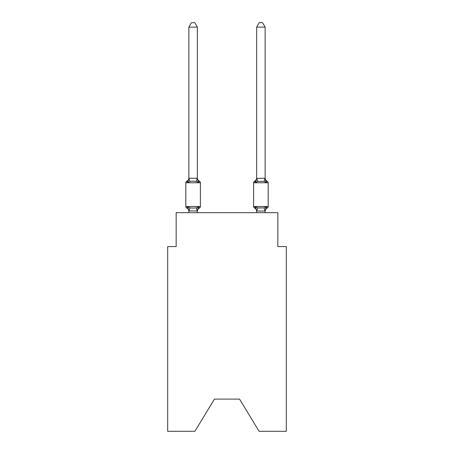 <?xml version="1.0" encoding="UTF-8"?>
<svg xmlns="http://www.w3.org/2000/svg" width="454" height="454" viewBox="0 0 454 454"><rect width="100%" height="100%" fill="white"/><g stroke="black" fill="none" stroke-linecap="round" stroke-linejoin="round"><path stroke-width="0.68" d="M239.542 399.1L259.115 431.3L286.315 431.3L286.315 246.573L277.842 246.573L277.842 212.682L176.158 212.682L176.158 246.573L167.685 246.573L167.685 431.3L194.885 431.3L214.458 399.1L239.542 399.1L214.458 399.1M267.23 208.017A1.697 1.697 0 0 0 268.183 206.496A1.697 1.697 0 0 1 267.23 208.017L266.748 207.784L267.23 208.017A1.697 1.697 0 0 0 268.183 206.496A1.697 1.697 0 0 1 267.23 208.017A1.697 1.697 0 0 0 268.183 206.496A1.697 1.697 0 0 1 267.23 208.017L266.748 207.784L267.23 208.017A1.697 1.697 0 0 0 268.183 206.496A1.697 1.697 0 0 1 267.23 208.017A1.697 1.697 0 0 0 268.183 206.496A1.697 1.697 0 0 1 267.23 208.017L266.748 207.784L267.23 208.017A1.697 1.697 0 0 0 268.183 206.496A1.697 1.697 0 0 1 267.23 208.017A1.697 1.697 0 0 0 268.183 206.496A1.697 1.697 0 0 1 267.23 208.017L266.748 207.784L267.23 208.017A1.697 1.697 0 0 0 268.183 206.496A1.697 1.697 0 0 1 267.23 208.017A1.697 1.697 0 0 0 268.183 206.496A1.697 1.697 0 0 1 267.23 208.017L266.748 207.784L267.23 208.017A1.697 1.697 0 0 0 268.183 206.496A1.697 1.697 0 0 1 267.23 208.017A1.697 1.697 0 0 0 268.183 206.496A1.697 1.697 0 0 1 267.23 208.017L266.748 207.784L267.23 208.017A1.697 1.697 0 0 0 268.183 206.496A1.697 1.697 0 0 1 267.23 208.017A1.697 1.697 0 0 0 268.183 206.496A1.697 1.697 0 0 1 267.23 208.017L266.748 207.784L267.23 208.017A1.697 1.697 0 0 0 268.183 206.496A1.697 1.697 0 0 1 267.23 208.017A1.697 1.697 0 0 0 268.183 206.496A1.697 1.697 0 0 1 267.23 208.017L266.748 207.784L267.23 208.017A1.697 1.697 0 0 0 268.183 206.496A1.697 1.697 0 0 1 267.23 208.017A1.697 1.697 0 0 0 268.183 206.496A1.697 1.697 0 0 1 267.23 208.017L266.748 207.784L267.23 208.017A1.697 1.697 0 0 0 268.183 206.496A1.697 1.697 0 0 1 267.23 208.017A1.697 1.697 0 0 0 268.183 206.496A1.697 1.697 0 0 1 267.23 208.017L266.748 207.784L267.23 208.017A1.697 1.697 0 0 0 268.183 206.496A1.697 1.697 0 0 1 267.23 208.017A1.697 1.697 0 0 0 268.183 206.496A1.697 1.697 0 0 1 267.23 208.017L266.748 207.784L267.23 208.017A1.697 1.697 0 0 0 268.183 206.496A1.697 1.697 0 0 1 267.23 208.017A1.697 1.697 0 0 0 268.183 206.496A1.697 1.697 0 0 1 267.23 208.017L266.748 207.784L267.23 208.017A1.697 1.697 0 0 0 268.183 206.496A1.697 1.697 0 0 1 267.23 208.017A1.697 1.697 0 0 0 268.183 206.496A1.697 1.697 0 0 1 267.23 208.017L266.748 207.784L267.23 208.017A1.697 1.697 0 0 0 268.183 206.496A1.697 1.697 0 0 1 267.23 208.017A1.697 1.697 0 0 0 268.183 206.496A1.697 1.697 0 0 1 267.23 208.017L266.748 207.784L267.23 208.017A1.697 1.697 0 0 0 268.183 206.496A1.697 1.697 0 0 1 267.23 208.017A1.697 1.697 0 0 0 268.183 206.496A1.697 1.697 0 0 1 267.23 208.017L266.748 207.784L267.23 208.017A1.697 1.697 0 0 0 268.183 206.496A1.697 1.697 0 0 1 267.23 208.017A1.697 1.697 0 0 0 268.183 206.496A1.697 1.697 0 0 1 267.23 208.017L266.192 206.825L267.23 208.017A3.728 3.728 0 0 0 265.13 211.371M267.23 181.242L266.192 182.434L265.306 179.665L266.192 182.434L267.23 181.242L266.192 182.434L265.306 179.665L266.192 182.434L267.23 181.242L266.192 182.434L265.306 179.665L266.192 182.434L267.23 181.242L266.192 182.434L265.306 179.665L266.192 182.434L267.23 181.242L266.192 182.434L265.306 179.665L266.192 182.434L267.23 181.242L266.192 182.434L265.306 179.665L266.192 182.434L267.23 181.242L266.192 182.434L265.306 179.665L266.192 182.434L267.23 181.242L266.192 182.434L265.306 179.665L266.192 182.434L267.23 181.242L266.192 182.434L265.306 179.665L266.192 182.434L267.23 181.242L266.192 182.434L265.306 179.665L266.192 182.434L267.23 181.242L266.192 182.434L265.306 179.665L266.192 182.434L267.23 181.242L266.192 182.434L265.306 179.665L266.192 182.434L267.23 181.242L266.192 182.434L265.306 179.665L266.192 182.434L267.23 181.242L266.192 182.434L265.306 179.665L266.192 182.434L267.23 181.242A1.697 1.697 0 0 1 268.183 182.769A1.697 1.697 0 0 0 267.23 181.242A1.697 1.697 0 0 1 268.183 182.769A1.697 1.697 0 0 0 267.23 181.242A1.697 1.697 0 0 1 268.183 182.769A1.697 1.697 0 0 0 267.23 181.242A1.697 1.697 0 0 1 268.183 182.769A1.697 1.697 0 0 0 267.23 181.242A1.697 1.697 0 0 1 268.183 182.769A1.697 1.697 0 0 0 267.23 181.242A1.697 1.697 0 0 1 268.183 182.769A1.697 1.697 0 0 0 267.23 181.242A1.697 1.697 0 0 1 268.183 182.769A1.697 1.697 0 0 0 267.23 181.242A1.697 1.697 0 0 1 268.183 182.769A1.697 1.697 0 0 0 267.23 181.242A1.697 1.697 0 0 1 268.183 182.769A1.697 1.697 0 0 0 267.23 181.242A1.697 1.697 0 0 1 268.183 182.769A1.697 1.697 0 0 0 267.23 181.242A1.697 1.697 0 0 1 268.183 182.769A1.697 1.697 0 0 0 267.23 181.242A1.697 1.697 0 0 1 268.183 182.769A1.697 1.697 0 0 0 267.23 181.242A1.697 1.697 0 0 1 268.183 182.769A1.697 1.697 0 0 0 267.23 181.242A1.697 1.697 0 0 1 268.183 182.769A1.697 1.697 0 0 0 267.23 181.242A1.697 1.697 0 0 1 268.183 182.769A1.697 1.697 0 0 0 267.23 181.242A1.697 1.697 0 0 1 268.183 182.769A1.697 1.697 0 0 0 267.23 181.242A1.697 1.697 0 0 1 268.183 182.769A1.697 1.697 0 0 0 267.23 181.242A1.697 1.697 0 0 1 268.183 182.769A1.697 1.697 0 0 0 267.23 181.242A1.697 1.697 0 0 1 268.183 182.769A1.697 1.697 0 0 0 267.23 181.242A1.697 1.697 0 0 1 268.183 182.769A1.697 1.697 0 0 0 267.23 181.242A1.697 1.697 0 0 1 268.183 182.769A1.697 1.697 0 0 0 267.23 181.242A1.697 1.697 0 0 1 268.183 182.769A1.697 1.697 0 0 0 267.23 181.242A1.697 1.697 0 0 1 268.183 182.769A1.697 1.697 0 0 0 267.23 181.242A1.697 1.697 0 0 1 268.183 182.769A1.697 1.697 0 0 0 267.23 181.242A1.697 1.697 0 0 1 268.183 182.769A1.697 1.697 0 0 0 267.23 181.242A1.697 1.697 0 0 1 268.183 182.769A1.697 1.697 0 0 0 267.23 181.242A1.697 1.697 0 0 1 268.183 182.769A1.697 1.697 0 0 0 267.23 181.242A1.697 1.697 0 0 1 268.183 182.769A1.697 1.697 0 0 0 267.23 181.242A1.697 1.697 0 0 1 268.183 182.769A1.697 1.697 0 0 0 267.23 181.242A1.697 1.697 0 0 1 268.183 182.769A1.697 1.697 0 0 0 267.23 181.242A1.697 1.697 0 0 1 268.183 182.769A1.697 1.697 0 0 0 267.23 181.242L266.192 182.434L265.306 179.665L266.192 182.434L267.23 181.242A3.728 3.728 0 0 1 265.13 177.889L265.13 177.889M254.558 181.242A3.728 3.728 0 0 0 256.658 177.889L256.658 178.394L265.13 178.24L266.192 182.434L264.075 181.345L257.713 181.345L255.596 182.434L254.558 181.242A1.697 1.697 0 0 0 253.61 182.769A1.697 1.697 0 0 1 254.558 181.242L255.046 181.475L254.558 181.242A1.697 1.697 0 0 0 253.61 182.769A1.697 1.697 0 0 1 254.558 181.242A1.697 1.697 0 0 0 253.61 182.769A1.697 1.697 0 0 1 254.558 181.242L255.046 181.475L254.558 181.242A1.697 1.697 0 0 0 253.61 182.769A1.697 1.697 0 0 1 254.558 181.242A1.697 1.697 0 0 0 253.61 182.769A1.697 1.697 0 0 1 254.558 181.242L255.046 181.475L254.558 181.242A1.697 1.697 0 0 0 253.61 182.769A1.697 1.697 0 0 1 254.558 181.242A1.697 1.697 0 0 0 253.61 182.769A1.697 1.697 0 0 1 254.558 181.242L255.046 181.475L254.558 181.242A1.697 1.697 0 0 0 253.61 182.769A1.697 1.697 0 0 1 254.558 181.242A1.697 1.697 0 0 0 253.61 182.769A1.697 1.697 0 0 1 254.558 181.242L255.046 181.475L254.558 181.242A1.697 1.697 0 0 0 253.61 182.769A1.697 1.697 0 0 1 254.558 181.242A1.697 1.697 0 0 0 253.61 182.769A1.697 1.697 0 0 1 254.558 181.242L255.046 181.475L254.558 181.242A1.697 1.697 0 0 0 253.61 182.769A1.697 1.697 0 0 1 254.558 181.242A1.697 1.697 0 0 0 253.61 182.769A1.697 1.697 0 0 1 254.558 181.242L255.046 181.475L254.558 181.242A1.697 1.697 0 0 0 253.61 182.769A1.697 1.697 0 0 1 254.558 181.242A1.697 1.697 0 0 0 253.61 182.769A1.697 1.697 0 0 1 254.558 181.242L255.046 181.475L254.558 181.242A1.697 1.697 0 0 0 253.61 182.769A1.697 1.697 0 0 1 254.558 181.242A1.697 1.697 0 0 0 253.61 182.769A1.697 1.697 0 0 1 254.558 181.242L255.046 181.475L254.558 181.242A1.697 1.697 0 0 0 253.61 182.769A1.697 1.697 0 0 1 254.558 181.242A1.697 1.697 0 0 0 253.61 182.769A1.697 1.697 0 0 1 254.558 181.242L255.046 181.475L254.558 181.242A1.697 1.697 0 0 0 253.61 182.769A1.697 1.697 0 0 1 254.558 181.242A1.697 1.697 0 0 0 253.61 182.769A1.697 1.697 0 0 1 254.558 181.242L255.046 181.475L254.558 181.242A1.697 1.697 0 0 0 253.61 182.769A1.697 1.697 0 0 1 254.558 181.242A1.697 1.697 0 0 0 253.61 182.769A1.697 1.697 0 0 1 254.558 181.242L255.046 181.475L254.558 181.242A1.697 1.697 0 0 0 253.61 182.769A1.697 1.697 0 0 1 254.558 181.242A1.697 1.697 0 0 0 253.61 182.769A1.697 1.697 0 0 1 254.558 181.242L255.046 181.475L254.558 181.242A1.697 1.697 0 0 0 253.61 182.769A1.697 1.697 0 0 1 254.558 181.242A1.697 1.697 0 0 0 253.61 182.769A1.697 1.697 0 0 1 254.558 181.242L255.046 181.475L254.558 181.242A1.697 1.697 0 0 0 253.61 182.769A1.697 1.697 0 0 1 254.558 181.242A1.697 1.697 0 0 0 253.61 182.769A1.697 1.697 0 0 1 254.558 181.242L255.046 181.475L254.558 181.242A1.697 1.697 0 0 0 253.61 182.769A1.697 1.697 0 0 1 254.558 181.242A1.697 1.697 0 0 0 253.61 182.769L253.61 206.496A1.697 1.697 0 0 0 254.558 208.017A1.697 1.697 0 0 1 253.61 206.496A1.697 1.697 0 0 0 254.558 208.017A3.728 3.728 0 0 1 256.658 211.371A3.728 3.728 0 0 0 254.558 208.017A1.697 1.697 0 0 1 253.61 206.496A1.697 1.697 0 0 0 254.558 208.017A1.697 1.697 0 0 1 253.61 206.496A1.697 1.697 0 0 0 254.558 208.017A3.728 3.728 0 0 1 256.658 211.371A3.728 3.728 0 0 0 254.558 208.017A1.697 1.697 0 0 1 253.61 206.496A1.697 1.697 0 0 0 254.558 208.017A1.697 1.697 0 0 1 253.61 206.496A1.697 1.697 0 0 0 254.558 208.017A3.728 3.728 0 0 1 256.658 211.371A3.728 3.728 0 0 0 254.558 208.017A1.697 1.697 0 0 1 253.61 206.496A1.697 1.697 0 0 0 254.558 208.017A1.697 1.697 0 0 1 253.61 206.496A1.697 1.697 0 0 0 254.558 208.017A3.728 3.728 0 0 1 256.658 211.371A3.728 3.728 0 0 0 254.558 208.017A1.697 1.697 0 0 1 253.61 206.496A1.697 1.697 0 0 0 254.558 208.017A1.697 1.697 0 0 1 253.61 206.496A1.697 1.697 0 0 0 254.558 208.017L255.596 206.825L254.558 208.017A3.728 3.728 0 0 1 256.658 211.371A3.728 3.728 0 0 0 254.558 208.017A1.697 1.697 0 0 1 253.61 206.496A1.697 1.697 0 0 0 254.558 208.017A1.697 1.697 0 0 1 253.61 206.496A1.697 1.697 0 0 0 254.558 208.017L255.596 206.825L254.558 208.017A3.728 3.728 0 0 1 256.658 211.371A3.728 3.728 0 0 0 254.558 208.017A1.697 1.697 0 0 1 253.61 206.496A1.697 1.697 0 0 0 254.558 208.017L255.596 206.825L254.558 208.017A1.697 1.697 0 0 1 253.61 206.496A1.697 1.697 0 0 0 254.558 208.017L255.596 206.825L254.558 208.017A3.728 3.728 0 0 1 256.658 211.371A3.728 3.728 0 0 0 254.558 208.017A1.697 1.697 0 0 1 253.61 206.496A1.697 1.697 0 0 0 254.558 208.017L255.596 206.825L254.558 208.017A1.697 1.697 0 0 1 253.61 206.496A1.697 1.697 0 0 0 254.558 208.017L255.596 206.825L254.558 208.017A3.728 3.728 0 0 1 256.658 211.371A3.728 3.728 0 0 0 254.558 208.017A1.697 1.697 0 0 1 253.61 206.496A1.697 1.697 0 0 0 254.558 208.017L255.596 206.825L254.558 208.017A1.697 1.697 0 0 1 253.61 206.496A1.697 1.697 0 0 0 254.558 208.017L255.596 206.825L254.558 208.017A3.728 3.728 0 0 1 256.658 211.371A3.728 3.728 0 0 0 254.558 208.017A1.697 1.697 0 0 1 253.61 206.496A1.697 1.697 0 0 0 254.558 208.017L255.596 206.825L254.558 208.017A1.697 1.697 0 0 1 253.61 206.496A1.697 1.697 0 0 0 254.558 208.017L255.596 206.825L254.558 208.017A3.728 3.728 0 0 1 256.658 211.371A3.728 3.728 0 0 0 254.558 208.017A1.697 1.697 0 0 1 253.61 206.496A1.697 1.697 0 0 0 254.558 208.017L255.596 206.825L254.558 208.017A1.697 1.697 0 0 1 253.61 206.496A1.697 1.697 0 0 0 254.558 208.017A3.728 3.728 0 0 1 256.658 211.371A3.728 3.728 0 0 0 254.558 208.017A1.697 1.697 0 0 1 253.61 206.496A1.697 1.697 0 0 0 254.558 208.017L255.596 206.825L254.558 208.017A1.697 1.697 0 0 1 253.61 206.496A1.697 1.697 0 0 0 254.558 208.017L255.596 206.825L254.558 208.017A3.728 3.728 0 0 1 256.658 211.371A3.728 3.728 0 0 0 254.558 208.017A1.697 1.697 0 0 1 253.61 206.496A1.697 1.697 0 0 0 254.558 208.017L255.596 206.825L254.558 208.017A1.697 1.697 0 0 1 253.61 206.496A1.697 1.697 0 0 0 254.558 208.017A3.728 3.728 0 0 1 256.658 211.371A3.728 3.728 0 0 0 254.558 208.017A1.697 1.697 0 0 1 253.61 206.496A1.697 1.697 0 0 0 254.558 208.017L255.596 206.825L254.558 208.017A1.697 1.697 0 0 1 253.61 206.496A1.697 1.697 0 0 0 254.558 208.017L255.596 206.825L254.558 208.017A3.728 3.728 0 0 1 256.658 211.371A3.728 3.728 0 0 0 254.558 208.017A1.697 1.697 0 0 1 253.61 206.496A1.697 1.697 0 0 0 254.558 208.017L255.596 206.825L254.558 208.017A1.697 1.697 0 0 1 253.61 206.496A1.697 1.697 0 0 0 254.558 208.017A3.728 3.728 0 0 1 256.658 211.371A3.728 3.728 0 0 0 254.558 208.017A1.697 1.697 0 0 1 253.61 206.496A1.697 1.697 0 0 0 254.558 208.017L255.596 206.825L254.558 208.017A1.697 1.697 0 0 1 253.61 206.496L268.183 206.496L268.183 182.769L253.61 182.769A1.697 1.697 0 0 1 254.558 181.242L255.596 182.434L254.558 181.242L255.596 182.434L255.994 181.095M256.658 212.682L256.658 211.371A3.728 3.728 0 0 0 254.558 208.017L255.596 206.825L254.558 208.017L255.596 206.825L254.558 208.017L255.596 206.825L254.558 208.017L255.596 206.825L254.558 208.017L255.596 206.825L254.558 208.017L255.596 206.825L254.558 208.017L255.596 206.825L257.713 207.915L264.075 207.915L266.192 206.825L265.062 211.042L256.658 211.025L255.596 206.825L254.558 208.017M197.342 27.104L188.87 27.104L191.412 22.7L194.8 22.7L197.342 27.104L197.342 178.394L198.404 182.434L199.442 181.242A1.697 1.697 0 0 1 200.39 182.769A1.697 1.697 0 0 0 199.442 181.242L198.404 182.434L199.442 181.242A1.697 1.697 0 0 1 200.39 182.769A1.697 1.697 0 0 0 199.442 181.242L198.404 182.434L199.442 181.242A1.697 1.697 0 0 1 200.39 182.769A1.697 1.697 0 0 0 199.442 181.242L198.404 182.434L199.442 181.242A1.697 1.697 0 0 1 200.39 182.769A1.697 1.697 0 0 0 199.442 181.242L198.404 182.434L199.442 181.242A1.697 1.697 0 0 1 200.39 182.769A1.697 1.697 0 0 0 199.442 181.242L198.404 182.434L199.442 181.242A1.697 1.697 0 0 1 200.39 182.769A1.697 1.697 0 0 0 199.442 181.242L198.404 182.434L199.442 181.242A1.697 1.697 0 0 1 200.39 182.769A1.697 1.697 0 0 0 199.442 181.242L198.404 182.434L199.442 181.242A1.697 1.697 0 0 1 200.39 182.769A1.697 1.697 0 0 0 199.442 181.242L198.404 182.434L199.442 181.242A1.697 1.697 0 0 1 200.39 182.769A1.697 1.697 0 0 0 199.442 181.242L198.404 182.434L199.442 181.242A1.697 1.697 0 0 1 200.39 182.769A1.697 1.697 0 0 0 199.442 181.242L198.404 182.434L199.442 181.242A1.697 1.697 0 0 1 200.39 182.769A1.697 1.697 0 0 0 199.442 181.242L198.404 182.434L199.442 181.242A1.697 1.697 0 0 1 200.39 182.769A1.697 1.697 0 0 0 199.442 181.242L198.404 182.434L199.442 181.242A1.697 1.697 0 0 1 200.39 182.769A1.697 1.697 0 0 0 199.442 181.242L198.404 182.434L199.442 181.242A1.697 1.697 0 0 1 200.39 182.769A1.697 1.697 0 0 0 199.442 181.242L198.404 182.434L199.442 181.242A1.697 1.697 0 0 1 200.39 182.769A1.697 1.697 0 0 0 199.442 181.242L198.404 182.434L199.442 181.242A1.697 1.697 0 0 1 200.39 182.769A1.697 1.697 0 0 0 199.442 181.242A1.697 1.697 0 0 1 200.39 182.769L200.39 206.496A1.697 1.697 0 0 1 199.442 208.017A1.697 1.697 0 0 0 200.39 206.496A1.697 1.697 0 0 1 199.442 208.017L198.404 206.825L199.442 208.017L198.404 206.825L199.442 208.017L198.404 206.825L199.442 208.017L198.404 206.825L199.442 208.017L198.404 206.825L199.442 208.017L198.404 206.825L199.442 208.017L198.404 206.825L199.442 208.017L198.404 206.825L197.342 211.025L188.87 210.872L188.87 211.371A3.728 3.728 0 0 0 186.77 208.017A1.697 1.697 0 0 1 185.817 206.496A1.697 1.697 0 0 0 186.77 208.017L187.808 206.825L186.77 208.017A1.697 1.697 0 0 1 185.817 206.496A1.697 1.697 0 0 0 186.77 208.017A1.697 1.697 0 0 1 185.817 206.496A1.697 1.697 0 0 0 186.77 208.017L187.808 206.825L186.77 208.017A1.697 1.697 0 0 1 185.817 206.496A1.697 1.697 0 0 0 186.77 208.017A1.697 1.697 0 0 1 185.817 206.496A1.697 1.697 0 0 0 186.77 208.017L187.808 206.825L186.77 208.017A1.697 1.697 0 0 1 185.817 206.496A1.697 1.697 0 0 0 186.77 208.017A1.697 1.697 0 0 1 185.817 206.496A1.697 1.697 0 0 0 186.77 208.017A1.697 1.697 0 0 1 185.817 206.496A1.697 1.697 0 0 0 186.77 208.017L187.808 206.825L186.77 208.017A1.697 1.697 0 0 1 185.817 206.496A1.697 1.697 0 0 0 186.77 208.017A1.697 1.697 0 0 1 185.817 206.496A1.697 1.697 0 0 0 186.77 208.017L187.808 206.825L186.77 208.017A1.697 1.697 0 0 1 185.817 206.496A1.697 1.697 0 0 0 186.77 208.017A1.697 1.697 0 0 1 185.817 206.496A1.697 1.697 0 0 0 186.77 208.017L187.808 206.825L186.77 208.017A1.697 1.697 0 0 1 185.817 206.496A1.697 1.697 0 0 0 186.77 208.017A1.697 1.697 0 0 1 185.817 206.496A1.697 1.697 0 0 0 186.77 208.017L187.808 206.825L186.77 208.017A1.697 1.697 0 0 1 185.817 206.496A1.697 1.697 0 0 0 186.77 208.017L187.808 206.825L186.77 208.017A1.697 1.697 0 0 1 185.817 206.496A1.697 1.697 0 0 0 186.77 208.017L187.808 206.825L186.77 208.017A1.697 1.697 0 0 1 185.817 206.496A1.697 1.697 0 0 0 186.77 208.017L187.808 206.825L186.77 208.017A1.697 1.697 0 0 1 185.817 206.496A1.697 1.697 0 0 0 186.77 208.017L187.808 206.825L186.77 208.017A1.697 1.697 0 0 1 185.817 206.496A1.697 1.697 0 0 0 186.77 208.017L187.808 206.825L186.77 208.017A1.697 1.697 0 0 1 185.817 206.496A1.697 1.697 0 0 0 186.77 208.017L187.808 206.825L186.77 208.017A1.697 1.697 0 0 1 185.817 206.496A1.697 1.697 0 0 0 186.77 208.017L187.808 206.825L186.77 208.017A1.697 1.697 0 0 1 185.817 206.496A1.697 1.697 0 0 0 186.77 208.017L187.808 206.825L186.77 208.017A1.697 1.697 0 0 1 185.817 206.496A1.697 1.697 0 0 0 186.77 208.017L187.808 206.825L186.77 208.017A1.697 1.697 0 0 1 185.817 206.496A1.697 1.697 0 0 0 186.77 208.017L187.808 206.825L186.77 208.017A1.697 1.697 0 0 1 185.817 206.496A1.697 1.697 0 0 0 186.77 208.017L187.808 206.825L186.77 208.017A1.697 1.697 0 0 1 185.817 206.496A1.697 1.697 0 0 0 186.77 208.017L187.808 206.825L186.77 208.017A1.697 1.697 0 0 1 185.817 206.496A1.697 1.697 0 0 0 186.77 208.017L187.808 206.825L186.77 208.017A1.697 1.697 0 0 1 185.817 206.496A1.697 1.697 0 0 0 186.77 208.017L187.808 206.825L186.77 208.017A1.697 1.697 0 0 1 185.817 206.496A1.697 1.697 0 0 0 186.77 208.017L187.808 206.825L186.77 208.017A1.697 1.697 0 0 1 185.817 206.496A1.697 1.697 0 0 0 186.77 208.017L187.808 206.825L186.77 208.017A1.697 1.697 0 0 1 185.817 206.496A1.697 1.697 0 0 0 186.77 208.017L187.808 206.825L186.77 208.017L187.808 206.825L186.77 208.017L187.808 206.825L186.77 208.017L187.808 206.825L186.77 208.017L187.808 206.825L189.925 207.915L193.103 208.085L196.287 207.915L198.404 206.825L199.442 208.017A1.697 1.697 0 0 0 200.39 206.496A1.697 1.697 0 0 1 199.442 208.017L198.926 207.762L199.442 208.017A1.697 1.697 0 0 0 200.39 206.496A1.697 1.697 0 0 1 199.442 208.017L198.404 206.825L199.442 208.017A1.697 1.697 0 0 0 200.39 206.496A1.697 1.697 0 0 1 199.442 208.017A1.697 1.697 0 0 0 200.39 206.496A1.697 1.697 0 0 1 199.442 208.017L198.404 206.825L199.442 208.017A1.697 1.697 0 0 0 200.39 206.496A1.697 1.697 0 0 1 199.442 208.017L198.926 207.762L199.442 208.017A1.697 1.697 0 0 0 200.39 206.496A1.697 1.697 0 0 1 199.442 208.017L198.404 206.825L199.442 208.017A1.697 1.697 0 0 0 200.39 206.496A1.697 1.697 0 0 1 199.442 208.017L198.404 206.825L199.442 208.017A1.697 1.697 0 0 0 200.39 206.496A1.697 1.697 0 0 1 199.442 208.017A1.697 1.697 0 0 0 200.39 206.496A1.697 1.697 0 0 1 199.442 208.017L198.404 206.825L199.442 208.017A1.697 1.697 0 0 0 200.39 206.496A1.697 1.697 0 0 1 199.442 208.017L198.926 207.762L199.442 208.017A1.697 1.697 0 0 0 200.39 206.496A1.697 1.697 0 0 1 199.442 208.017L198.404 206.825L199.442 208.017A1.697 1.697 0 0 0 200.39 206.496A1.697 1.697 0 0 1 199.442 208.017A1.697 1.697 0 0 0 200.39 206.496A1.697 1.697 0 0 1 199.442 208.017L198.404 206.825L199.442 208.017A1.697 1.697 0 0 0 200.39 206.496A1.697 1.697 0 0 1 199.442 208.017L198.926 207.762L199.442 208.017A1.697 1.697 0 0 0 200.39 206.496A1.697 1.697 0 0 1 199.442 208.017L198.404 206.825L199.442 208.017A1.697 1.697 0 0 0 200.39 206.496A1.697 1.697 0 0 1 199.442 208.017A1.697 1.697 0 0 0 200.39 206.496A1.697 1.697 0 0 1 199.442 208.017L198.404 206.825L199.442 208.017A1.697 1.697 0 0 0 200.39 206.496A1.697 1.697 0 0 1 199.442 208.017L198.926 207.762L199.442 208.017A1.697 1.697 0 0 0 200.39 206.496A1.697 1.697 0 0 1 199.442 208.017L198.404 206.825L199.442 208.017A1.697 1.697 0 0 0 200.39 206.496A1.697 1.697 0 0 1 199.442 208.017A1.697 1.697 0 0 0 200.39 206.496A1.697 1.697 0 0 1 199.442 208.017L198.404 206.825L199.442 208.017A1.697 1.697 0 0 0 200.39 206.496A1.697 1.697 0 0 1 199.442 208.017L198.404 206.825L199.442 208.017A1.697 1.697 0 0 0 200.39 206.496A1.697 1.697 0 0 1 199.442 208.017L198.404 206.825L199.442 208.017A1.697 1.697 0 0 0 200.39 206.496A1.697 1.697 0 0 1 199.442 208.017L198.404 206.825L199.442 208.017A1.697 1.697 0 0 0 200.39 206.496A1.697 1.697 0 0 1 199.442 208.017L198.926 207.762L199.442 208.017A1.697 1.697 0 0 0 200.39 206.496A1.697 1.697 0 0 1 199.442 208.017L198.404 206.825L199.442 208.017A1.697 1.697 0 0 0 200.39 206.496A1.697 1.697 0 0 1 199.442 208.017A1.697 1.697 0 0 0 200.39 206.496A1.697 1.697 0 0 1 199.442 208.017L198.404 206.825L199.442 208.017A1.697 1.697 0 0 0 200.39 206.496A1.697 1.697 0 0 1 199.442 208.017L198.926 207.762M188.87 27.104L188.87 178.394L187.808 182.434L186.77 181.242A1.697 1.697 0 0 0 185.817 182.769L200.39 182.769A1.697 1.697 0 0 0 199.442 181.242L198.404 182.434L199.442 181.242A1.697 1.697 0 0 1 200.39 182.769A1.697 1.697 0 0 0 199.442 181.242A1.697 1.697 0 0 1 200.39 182.769A1.697 1.697 0 0 0 199.442 181.242L198.404 182.434L199.442 181.242A1.697 1.697 0 0 1 200.39 182.769A1.697 1.697 0 0 0 199.442 181.242A1.697 1.697 0 0 1 200.39 182.769A1.697 1.697 0 0 0 199.442 181.242L198.404 182.434L199.442 181.242A1.697 1.697 0 0 1 200.39 182.769A1.697 1.697 0 0 0 199.442 181.242A1.697 1.697 0 0 1 200.39 182.769A1.697 1.697 0 0 0 199.442 181.242L198.404 182.434L199.442 181.242A1.697 1.697 0 0 1 200.39 182.769A1.697 1.697 0 0 0 199.442 181.242A1.697 1.697 0 0 1 200.39 182.769A1.697 1.697 0 0 0 199.442 181.242L198.404 182.434L199.442 181.242A1.697 1.697 0 0 1 200.39 182.769A1.697 1.697 0 0 0 199.442 181.242A1.697 1.697 0 0 1 200.39 182.769A1.697 1.697 0 0 0 199.442 181.242L198.404 182.434L199.442 181.242A1.697 1.697 0 0 1 200.39 182.769A1.697 1.697 0 0 0 199.442 181.242A1.697 1.697 0 0 1 200.39 182.769A1.697 1.697 0 0 0 199.442 181.242L198.404 182.434L199.442 181.242A1.697 1.697 0 0 1 200.39 182.769A1.697 1.697 0 0 0 199.442 181.242A1.697 1.697 0 0 1 200.39 182.769A1.697 1.697 0 0 0 199.442 181.242L198.404 182.434L196.287 181.345L193.103 181.174L189.925 181.345L187.808 182.434L186.77 181.242A3.728 3.728 0 0 0 188.87 177.889M189.925 181.345L188.87 178.24L197.342 178.24M197.342 210.872L197.74 208.874M197.342 177.889L197.342 177.889A3.728 3.728 0 0 0 199.442 181.242M188.87 211.025L188.87 212.682M256.658 178.24L256.658 27.104L265.13 27.104L265.13 178.24M265.13 211.025L265.13 212.682M185.817 182.769L185.817 206.496L200.39 206.496A1.697 1.697 0 0 1 199.442 208.017A3.728 3.728 0 0 0 197.342 211.371M197.342 212.682L197.342 211.025M198.404 206.825L199.442 208.017M187.808 206.825L188.87 210.872M266.192 182.434L265.306 179.665M256.658 178.394L255.596 182.434M256.658 27.104L259.2 22.7L262.588 22.7L265.13 27.104M189.925 207.915L188.938 211.042M196.287 207.915L197.274 211.042M197.274 178.218L196.287 181.345M265.062 211.042L264.075 207.915M256.726 211.042L257.713 207.915M264.075 181.345L265.062 178.218M257.713 181.345L256.726 178.218"/></g></svg>
